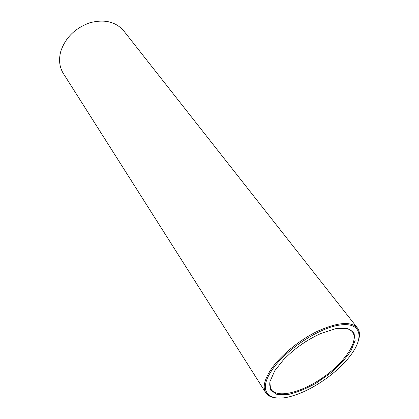 <?xml version="1.0" encoding="UTF-8"?>
<svg xmlns="http://www.w3.org/2000/svg" width="419" height="419" viewBox="0 0 419 419"><rect width="100%" height="100%" fill="white"/><g stroke="black" fill="none" stroke-linecap="round" stroke-linejoin="round"><path stroke-width="0.63" d="M274.744 370.799L283.26 360.057C294.075 348.838 306.572 339.998 320.745 333.534L335.724 328.648L347.262 328.386L353.94 332.566L355.129 340.406L350.981 350.745C345.79 358.444 338.803 366.044 330.015 373.549L315.774 383.416C305.75 388.937 296.364 392.671 287.607 394.619L276.996 394.489L270.705 390.152L269.815 381.945L274.744 370.799M270.999 371.627C283.396 351.614 317.099 328.59 338.856 325.191C360.806 321.478 364.886 336.541 350.708 355.192C338.348 371.952 313.632 389.434 293.714 395.515C270.166 403.35 257.219 392.839 270.999 371.627M343.847 327.957C347.828 328.334 350.687 329.633 352.421 331.858C359.272 340.731 344.963 362.1 323.499 377.173C302.141 392.399 277.226 398.783 271.14 389.371C269.621 386.994 269.349 383.862 270.313 379.986M275.005 397.731C270.653 397.17 267.563 395.499 265.746 392.723C262.739 387.774 264.138 380.567 269.941 371.103C278.824 357.009 298.26 340.6 317.193 331.403C337.468 322.258 350.86 321.085 357.381 327.883C359.392 330.528 359.942 333.99 359.02 338.285M265.746 392.723L63.358 73.508C59.383 67.066 58.54 59.624 60.834 51.186C65.5 37.616 75.106 28.167 89.65 22.841C104.31 18.975 115.66 21.631 123.699 30.812L357.381 327.883"/></g></svg>
